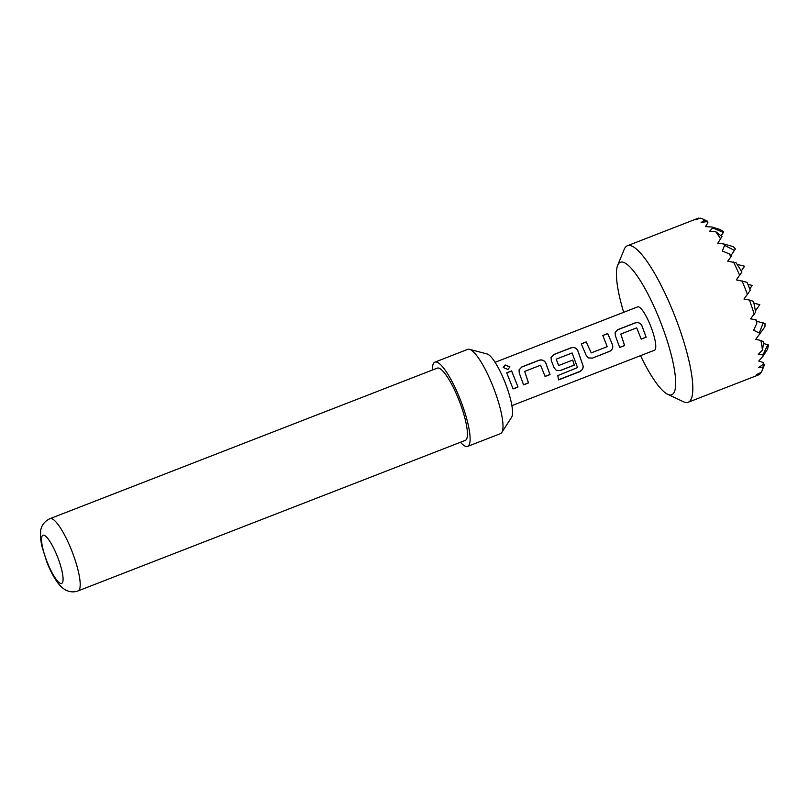 <?xml version="1.0" encoding="UTF-8"?>
<svg xmlns="http://www.w3.org/2000/svg" width="809" height="809" viewBox="0 0 809 809"><rect width="100%" height="100%" fill="white"/><g stroke="black" fill="none" stroke-linecap="round" stroke-linejoin="round"><path stroke-width="1.21" d="M505.17 364.97L509.892 366.841L507.941 369.501L503.198 367.458L505.17 364.97M503.218 367.549L505.2 365.162L509.903 366.922M620.786 334.046L624.619 345.574L619.694 347.486L615.386 335.765L615.133 332.539L617.914 329.576L635.156 322.872C638.058 322.063 640.283 322.933 641.82 325.481L646.138 337.211L641.213 339.133L636.713 327.847L620.786 334.046L624.538 345.514L619.613 347.425M615.123 332.61L617.904 329.688L635.136 322.983C638.058 322.144 640.273 322.993 641.79 325.542L646.138 337.211M581.266 343.926L586.191 342.015L591.268 352.876L607.205 346.677L602.796 335.452L607.731 333.53L612.585 344.968C613.222 347.91 612.201 350.075 609.511 351.45L592.259 358.154L588.355 357.942L586.131 355.252L581.277 343.815L586.212 341.904L591.268 352.876M602.786 335.563L607.721 333.652L612.585 344.968M556.177 359.156L558.635 365.526L572.701 360.086L574.35 365.112L560.222 370.603L556.319 370.391L554.094 367.711L551.313 360.672L551.071 357.447L553.841 354.484L571.093 347.779C574.006 346.96 576.23 347.83 577.768 350.388L583.137 366.072C583.35 368.641 582.086 370.562 579.335 371.837L558.635 379.886L557.765 375.598L577.515 367.579L572.105 352.967L556.177 359.156L558.695 365.537M551.05 357.517L553.831 354.595L571.083 347.89C574.006 347.041 576.22 347.89 577.727 350.449L583.137 366.072M572.641 360.076L574.269 365.051L560.141 370.542L556.268 370.36M524.677 371.402L528.52 382.93L523.585 384.851L519.277 373.111L519.034 369.895L521.815 366.932L539.057 360.227C541.969 359.408 544.194 360.278 545.731 362.837L550.039 374.567L545.104 376.478L540.614 365.203L524.677 371.402L528.429 382.869L523.504 384.781M519.014 369.966L521.805 367.053L539.047 360.339C541.969 359.489 544.184 360.349 545.691 362.907L549.958 374.496L545.023 376.418M506.687 372.898L511.622 370.997L518.003 387.026L513.078 388.917L506.707 372.787L511.632 370.886L518.003 387.026M640.516 355.657A71.04 15.856 -111.2 0 0 667.728 394.317A71.04 15.856 -111.2 0 0 660.124 320.951A71.04 15.856 -111.2 0 0 617.631 265.423A71.04 15.856 -111.2 0 0 623.678 312.314M617.631 265.423L624.194 249.374A83.954 18.749 68.8 0 1 627.39 245.744A83.954 18.749 68.8 0 1 674.413 315.004A83.954 18.749 68.8 0 1 688.216 402.245A83.954 18.749 68.8 0 1 683.403 401.719L667.728 394.317M688.216 402.245L758.62 374.88A83.954 18.749 -111.2 0 0 760.45 373.546L760.844 372.514M761.815 371.24A83.954 18.749 -111.2 0 0 762.877 367.134L764.181 364.181L764.111 365.638L761.815 371.24A83.954 18.749 -111.2 0 1 761.33 372.271L756.385 374.709L760.45 373.546M763.18 364.394A83.954 18.749 -111.2 0 0 763.261 362.523L763.18 364.394L758.529 367.579L762.877 367.134M763.504 343.451L768.55 345.028L767.508 349.286L763.099 356.132L758.731 361.047L763.261 362.523M763.099 356.132A83.954 18.749 -111.2 0 0 762.998 354.898L767.883 344.523M762.482 350.105A83.954 18.749 -111.2 0 0 760.905 340.478L763.706 341.934L762.482 350.105L758.255 354.362L762.998 354.898M756.668 321.224L765.031 323.61L764.96 326.725L755.788 339.315L760.905 340.478M759.681 334.653A83.954 18.749 -111.2 0 0 759.307 333.025L763.16 322.801M756.819 323.256A83.954 18.749 -111.2 0 0 755.869 319.889L756.577 320.162L756.819 323.256L753.675 330.254L759.307 333.025M754.21 314.296A83.954 18.749 -111.2 0 0 749.468 300.028L753.553 301.403L755.636 312.122L750.53 318.837L755.869 319.889M730.942 256.918A83.954 18.749 -111.2 0 0 729.354 253.895L731.296 256.301L727.716 261.226L736.099 262.763L741.904 271.986L736.362 279.863L747.101 282.311L750.267 290.3L743.967 299.067L749.468 300.028M747.496 294.607A83.954 18.749 -111.2 0 0 744.816 287.64A83.954 18.749 -111.2 0 0 742.005 280.743M469.473 349.316L487.079 353.968A34.352 7.665 68.8 0 1 505.008 382.344A34.352 7.665 68.8 0 1 511.642 417.181L501.802 432.491A45.203 10.092 -111.2 0 0 493.075 386.651A45.203 10.092 -111.2 0 0 469.473 349.316A45.203 10.092 -111.2 0 0 467.754 349.357L434.898 362.129A45.203 10.092 -111.2 0 0 432.39 370.037M460.463 442.26A45.203 10.092 -111.2 0 0 467.653 446.396L500.508 433.624A45.203 10.092 -111.2 0 0 501.802 432.491M467.653 446.396A45.203 10.092 -111.2 0 0 460.22 399.424A45.203 10.092 -111.2 0 0 434.898 362.129M78.079 590.894L465.317 440.379A38.751 8.656 -111.2 0 0 458.936 400.111A38.751 8.656 -111.2 0 0 437.234 368.146L49.996 518.66A38.751 8.656 68.8 0 1 71.708 550.626A38.751 8.656 68.8 0 1 78.079 590.894C74.61 592.198 71.091 592.178 67.511 590.843C64.508 589.842 61.373 587.304 58.117 583.238C54.011 577.788 50.279 570.81 46.922 562.295L41.724 545.762L40.45 537.783L40.662 530.734C40.885 528.59 42.381 522.189 49.996 518.66M495.057 362.311L637.644 306.884A23.249 5.188 68.8 0 1 650.669 326.067A23.249 5.188 68.8 0 1 654.491 350.226L511.895 405.643M753.978 303.213L759.813 304.639L755.444 310.858M748.001 284.404L752.208 285.425L749.761 288.904M737.221 264.422L744.604 266.222L741.297 270.924M720.768 239.1A83.954 18.749 -111.2 0 0 715.51 231.465L721.972 236.521L717.765 243.287L723.772 243.964L733.257 246.644L735.432 248.848L730.861 255.745M706.641 221.605L707.915 222.738A83.954 18.749 -111.2 0 0 706.641 221.605L701.11 222.556L704.659 220.099A83.954 18.749 -111.2 0 0 702.606 218.905A83.954 18.749 -111.2 0 0 700.311 218.157L695.073 219.846L698.915 218.106A83.954 18.749 -111.2 0 0 697.793 218.379L627.39 245.744M707.915 222.738L705.499 226.601L711.981 227.026L720.091 229.503L723.742 231.859L721.183 235.884M699.492 218.41L698.915 218.106M706.823 220.999L704.659 220.099M707.683 221.474L707.319 221.979M763.312 363.969L764.181 364.181M723.539 232.527L712.719 227.905A83.954 18.749 -111.2 0 0 711.981 227.026M734.542 250.517L724.591 245.36A83.954 18.749 -111.2 0 0 723.772 243.964M739.75 275.475A83.954 18.749 -111.2 0 0 733.51 262.015M724.591 245.36L722.306 251.023L729.354 253.895M712.719 227.905L709.554 231.354L715.51 231.465M517.922 386.955L512.997 388.856M583.036 365.961C583.279 368.52 582.005 370.431 579.234 371.685L579.335 371.837M579.234 371.685L558.534 379.734M612.514 344.958C613.182 347.89 612.15 350.034 609.42 351.379L592.259 358.154M592.178 358.084L588.305 357.912M646.057 337.141L641.132 339.062M47.195 562.103A25.827 5.764 -111.2 0 0 61.808 583.35A25.827 5.764 -111.2 0 0 57.409 556.572A25.827 5.764 -111.2 0 0 42.796 535.325A25.827 5.764 -111.2 0 0 47.195 562.103M707.278 221.11L702.606 218.905"/></g></svg>
